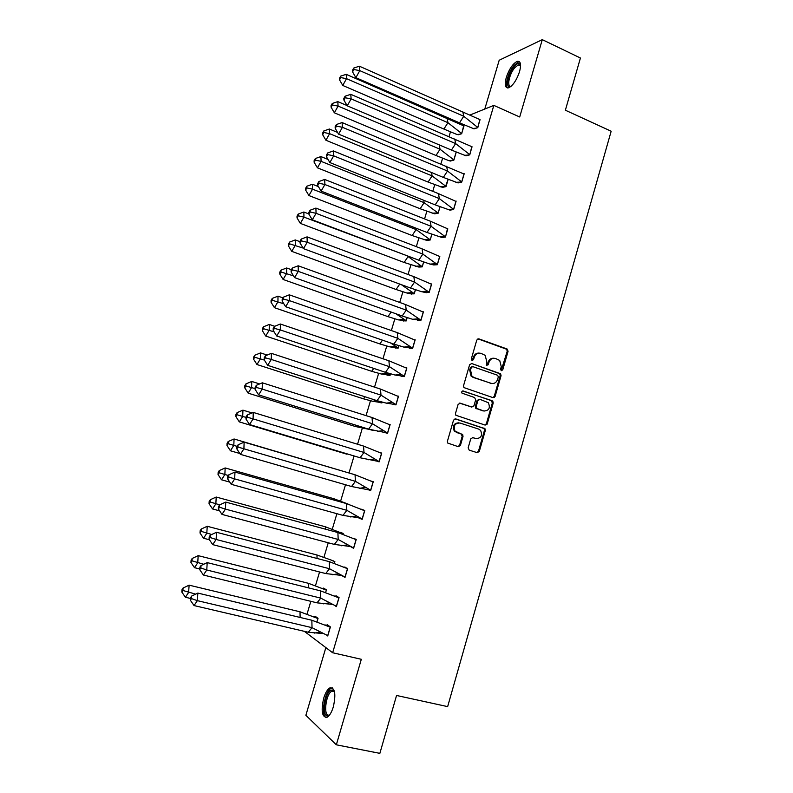 <?xml version="1.0" encoding="UTF-8"?>
<svg xmlns="http://www.w3.org/2000/svg" width="793" height="793" viewBox="0 0 793 793"><rect width="100%" height="100%" fill="white"/><g stroke="black" fill="none" stroke-linecap="round" stroke-linejoin="round"><path stroke-width="1.19" d="M501.305 370.708L502.742 369.855L508.085 351.269L507.044 348.97L478.883 338.869L476.781 340.068L471.329 358.862L472.083 360.498L473.55 359.645L474.254 357.207C475.562 353.886 477.792 352.598 480.964 353.341L485.197 355.353L486.733 361.588L486.357 365.365L488.23 364.78L488.924 362.361C490.223 359.051 492.433 357.762 495.556 358.495L499.699 360.438L501.265 366.683L500.571 369.092L501.305 370.708M501.156 370.638L507.213 351.249L506.697 349.267L477.951 338.849M471.974 360.448L473.421 357.187L474.254 357.207M486.644 365.573L488.072 362.322L488.924 362.361M323.683 698.276C325.427 692.656 327.549 689.157 330.037 687.779C334.993 687.66 336.093 694.014 333.347 706.821C331.603 712.461 329.482 715.96 327.003 717.338C322.008 717.348 320.897 710.994 323.683 698.276M506.261 77.516C509.165 69.011 512.813 63.628 517.205 61.368C520.624 60.863 521.407 64.283 519.564 71.628C516.63 80.192 512.992 85.585 508.64 87.815C505.181 88.301 504.388 84.871 506.261 77.516M325.854 647.603L305.87 715.296L336.341 744.815L379.857 753.35L396.559 695.471L447.649 706.622L611.165 131.222L565.369 110.217L580.426 58.018L542.293 39.65L499.194 60.238L484.791 109.037M468.148 447.867L469.218 450.146L477.217 452.674L479.309 451.395L485.316 430.48L484.949 428.666L455.668 418.892L453.537 420.151L447.401 441.304L447.708 443.049L458.295 446.697L460.416 445.418L463.023 436.398L462.686 434.623L455.073 431.144C453.11 425.93 454.706 423.214 459.871 422.996L478.704 429.102L480.588 430.371C482.679 435.555 481.133 438.291 475.969 438.598L472.836 437.597L470.745 438.866L468.148 447.867M470.527 114.807L493.841 105.39L519.702 116.977L542.293 39.65M493.841 105.39L332.654 652.748L304.343 631.337M336.341 744.815L361.321 659.29L332.654 652.748M493.038 397.65L495.11 396.421L501.067 375.684L500.601 373.761L471.726 363.541L469.615 364.76L463.538 385.715L463.935 387.589L493.038 397.65M493.216 403.022L487.229 423.849L485.147 425.098L455.836 415.254L455.489 413.45L458.106 404.43L460.227 403.181L471.855 407.037L473.956 405.788L475.671 399.85L474.601 397.541L462.022 393.159C461.447 391.782 461.853 391.058 463.231 390.989L492.8 401.149L493.216 403.022L492.354 402.923L486.377 423.72L487.229 423.849M454.617 121.23L455.241 120.982M307.06 614.03L310.836 601.322M315.515 585.581L319.559 571.981M323.94 557.251L328.252 542.769M332.326 529.06L336.896 513.695M340.673 500.988L345.5 484.761M348.999 472.995L354.065 455.975M357.554 444.239L362.282 428.329M366.059 415.621L370.47 400.812M374.534 387.133L378.618 373.414M382.969 358.773L386.726 346.135M391.365 330.552L394.805 318.974M399.722 302.45L402.854 291.933M408.038 274.477L410.853 265.011M416.325 246.633L418.833 238.207M424.562 218.918L426.763 211.523M432.77 191.321L434.663 184.947M440.938 163.854L442.534 158.491M449.076 136.515L450.365 132.153M473.946 128.833L477.802 127.673L479.824 119.515M458.067 134.81L461.695 133.73L463.667 125.8M465.977 155.815L469.783 154.843L471.795 146.626M450.285 161.029L453.874 160.127L456.173 152.365M457.967 182.915L461.724 182.122L464.212 173.717M442.464 187.366L446.013 186.633L448.095 179.624M449.918 210.135L453.636 209.53L456.134 201.085M434.623 213.823L438.123 213.258L439.976 207.013M441.84 237.474L445.507 237.067L447.49 228.691M426.733 240.388L430.193 240.001L431.818 234.52M433.721 264.941L437.339 264.723L439.857 256.198L439.302 256.288M418.823 267.063L422.233 266.864L423.631 262.146M425.563 292.538L429.142 292.498L431.67 283.944L431.075 284.003M410.873 293.866L414.233 293.836L415.403 289.901M417.376 320.253L420.895 320.412L423.442 311.808L422.798 311.847M402.884 320.778L406.204 320.937L407.136 317.785M409.148 348.087L412.618 348.444L415.175 339.8L414.461 339.8M394.864 347.81L398.136 348.157L398.829 345.798M400.881 376.06L404.311 376.606L406.868 367.932L406.075 367.883M386.806 374.96L390.027 375.486L390.493 373.929M392.585 404.152L395.955 404.896L398.532 396.183L397.62 396.074M378.717 402.239L381.889 402.943L382.117 402.19M384.238 432.373L387.559 433.315L390.146 424.562L389.076 424.364M370.549 429.756L372.373 430.262M375.862 460.723L379.133 461.873L381.73 453.071L380.372 452.734M367.446 489.202L370.708 490.421M367.367 489.45L370.668 490.55L373.275 481.718L371.382 481.123M361.519 509.235L364.78 510.494L362.153 519.365L358.922 518.057L361.707 518.83M350.496 546.555L353.609 548.32L356.245 539.399L352.974 538.169M342.992 534.165L343.21 533.431L340.128 532.291M341.892 575.659L345.024 577.403L347.671 568.442L344.39 567.223M334.864 561.603L331.771 560.463M334.487 605.396L336.391 606.615L339.057 597.615L335.964 595.721L335.766 596.405M326.478 589.893L323.564 588.109L323.375 588.753M327.727 635.976L330.403 626.926L327.37 624.815L327.093 625.727M317.012 621.811L318.052 618.312L315.198 616.32L314.94 617.182M486.268 423.997L487.061 424.255M380.977 453.041L381.681 453.249M493.712 358.228C490.986 358.109 489.103 359.467 488.072 362.322M479.061 353.073C476.325 352.974 474.452 354.342 473.421 357.187M492.929 397.61L494.247 396.331L500.205 375.634L499.739 373.701L471.726 363.541M498.341 376.863L497.598 375.258L472.747 366.624L471.28 367.486L470.536 370.053L471.904 376.13L473.966 377.478L490.986 383.316C494.118 384.01 496.329 382.712 497.607 379.411L498.341 376.863M472.162 366.594L470.447 367.437L471.28 367.486M491.719 383.505L473.134 377.418L471.072 376.07L469.704 370.004L470.447 367.437M484.939 425.028L486.377 423.72M459.514 403.122L471.607 407.007M462.597 390.979L492.156 400.733M483.829 411.012C489.073 410.685 490.56 407.909 488.29 402.695L479.983 399.345L477.892 400.594L476.177 406.531L476.563 408.375L484.146 411.101M479.339 399.285L477.049 400.495L477.892 400.594M482.977 410.903L475.721 408.266L475.334 406.422L477.049 400.495M492.354 402.923L491.293 400.643M476.058 438.628L472.261 437.528M458.83 422.798C453.804 423.224 452.278 425.96 454.26 431.005L457.105 432.552M457.997 446.608L459.593 445.26L462.2 436.249L461.12 433.959L456.282 432.413M476.89 452.565L478.466 451.227L484.473 430.341L484.107 428.527L455.023 418.823M456.966 134.493L459.811 134.215L456.966 134.493L443.902 129.051L447.936 122.687L461.744 133.561M459.811 134.215L461.655 133.521L463.994 125.968M346.184 74.334L340.673 76.138L339.434 78.408L339.533 79.855L342.764 85.456L346.511 78.656L346.184 74.334L463.905 125.928M342.764 85.456L443.902 129.051M339.533 79.855L340.782 77.585L346.511 78.656L447.936 122.687L447.103 118.296M340.782 77.585L340.673 76.138M462.805 111.773L463.746 116.264L477.753 127.465L480.062 119.654L359.388 66.206L359.794 70.627L463.746 116.264L459.524 122.846L474.055 128.862L477.852 127.504M355.879 77.664L352.558 71.885L353.856 69.526L359.794 70.627L355.879 77.664L459.524 122.846M353.856 69.526L353.737 68.059L359.388 66.206M353.737 68.059L352.439 70.408L352.558 71.885M511.089 86.298C504.953 89.946 507.371 74.235 514.042 66.711C516.481 63.896 518.394 62.994 519.762 64.015L520.585 65.631M520.575 65.878L518.285 64.917L514.796 67.683C509.076 74.126 506.44 87.795 511.267 86.14M519.623 61.894L518.384 62.013L514.033 65.462C508.303 72.024 504.417 85.694 507.659 87.973M329.719 714.81L328.738 715.534C321.68 719.796 324.02 693.518 330.899 690.188L333.05 690.009L334.517 691.793M334.557 691.952L333.665 691.139L331.662 691.298C325.388 694.311 323.108 718.289 329.511 714.84L329.819 714.671M332.455 687.888L331.058 688.334C324.615 691.367 320.57 715.544 326.24 717.586M448.709 160.592L452.674 160.295L450.374 161.058L448.709 160.592L436.021 155.497L440.026 149.233L453.923 159.948M452.674 160.295L453.834 159.908L456.074 152.325M347.096 105.568L337.798 101.623L338.086 106.093L334.359 112.794L436.021 155.497M337.798 101.623L332.257 103.487L331.028 105.717L331.107 107.214L332.346 104.973L338.086 106.093L440.026 149.233L439.272 144.901M331.107 107.214L334.359 112.794M332.346 104.973L332.257 103.487M440.412 186.821L445.497 186.553L442.563 187.396L428.101 182.063L432.086 175.887L446.072 186.454M445.497 186.553L447.995 179.585M337.58 132.431L329.363 129.031L329.61 133.66L325.913 140.252L428.101 182.063M329.363 129.031L323.802 130.954L322.582 133.155L322.652 134.701L323.871 132.5L329.61 133.66L432.086 175.887L431.551 172.547M322.652 134.701L325.913 140.252M323.871 132.5L323.802 130.954M437.944 212.93L434.713 213.842L420.151 208.747L424.116 202.671L437.944 212.93L432.076 213.178M328.015 159.433L320.897 156.568L321.096 161.356L317.438 167.838L420.151 208.747M439.877 206.973L438.182 213.069M320.897 156.568L315.307 158.55L314.097 160.711L314.147 162.307L315.366 160.146L321.096 161.356L424.116 202.671L423.759 200.292M314.147 162.307L317.438 167.838M315.366 160.146L315.307 158.55M429.568 239.347L430.163 239.764L426.832 240.408L412.162 235.541L416.097 229.564L429.568 239.347L423.71 239.655M318.389 186.583L312.392 184.234L312.551 189.18L308.913 195.554L412.162 235.541M431.729 234.48L430.252 239.803M312.392 184.234L306.772 186.266L305.573 188.397L305.612 190.042L306.812 187.911L312.551 189.18L416.097 229.564L415.909 228.146M305.612 190.042L308.913 195.554M306.812 187.911L306.772 186.266M421.142 265.903L422.193 266.617L418.922 267.082L404.143 262.463L408.058 256.575L421.142 265.903L415.294 266.27M308.883 213.941L303.848 212.018L303.957 217.123L300.349 223.398L404.143 262.463M423.531 262.116L422.292 266.656M303.848 212.018L298.198 214.11L297.008 216.202L297.028 217.906L298.227 215.815L303.957 217.123L407.999 256.099M297.028 217.906L300.349 223.398M298.227 215.815L298.198 214.11M454.746 138.944L455.638 143.583L469.743 154.615L472.053 146.774L350.764 94.317L351.13 98.897L455.638 143.583L451.445 150.065L466.076 155.834L469.833 154.665M347.235 105.826L343.904 100.067L345.203 97.757L351.13 98.897L347.235 105.826L451.445 150.065M345.203 97.757L345.084 96.231L350.764 94.317M345.084 96.231L343.795 98.54L343.904 100.067M446.637 166.243L447.49 171.03L461.685 181.894L464.014 174.014L342.11 122.568L342.427 127.306L447.49 171.03L443.327 177.404L458.067 182.935L461.784 181.934M338.561 134.126L335.211 128.387L336.49 126.107L342.427 127.306L338.561 134.126L443.327 177.404M336.49 126.107L336.401 124.531L342.11 122.568M336.401 124.531L335.122 126.801L335.211 128.387M438.499 193.651L439.312 198.597L453.596 209.302L455.916 201.372L438.499 193.651L333.407 150.938L333.684 155.844L439.312 198.597L435.169 204.872L450.027 210.155L453.695 209.342M329.848 162.555L326.478 156.836L327.747 154.595L333.684 155.844L329.848 162.555L435.169 204.872M327.747 154.595L327.668 152.96L333.407 150.938M327.668 152.96L326.399 155.2L326.478 156.836M430.321 221.197L431.095 226.292L445.468 236.82L447.817 228.87L430.321 221.197L324.674 179.446L324.902 184.521L431.095 226.292L426.981 232.468L441.939 237.503L445.567 236.859M321.096 191.113L317.706 185.423L318.964 183.223L324.902 184.521L321.096 191.113L426.981 232.468M318.964 183.223L318.895 181.528L324.674 179.446M318.895 181.528L317.636 183.738L317.706 185.423M422.114 248.863L422.847 254.117L437.3 264.475L439.659 256.486L422.114 248.863L315.892 208.093L316.07 213.327L422.847 254.117L418.754 260.183L430.004 264.089L433.83 264.961L437.409 264.505M312.293 219.81L308.883 214.15L310.132 211.979L316.07 213.327L312.293 219.81L418.754 260.183M310.132 211.979L310.083 210.234L315.892 208.093M310.083 210.234L308.834 212.395L308.883 214.15M401.308 284.647L414.204 293.588L410.972 293.886L406.849 293.004L396.084 289.495L399.731 284.063M410.972 293.886L411.517 294.084M300.002 241.687L295.264 239.942L295.333 245.196L291.755 251.361L396.084 289.495M415.304 289.871L414.293 293.628M295.264 239.942L289.584 242.083L288.404 244.145L288.414 245.899L289.604 243.838L303.095 248.06M288.414 245.899L291.755 251.361M289.604 243.838L289.584 242.083M413.857 276.648L414.551 282.06L429.102 292.24L431.471 284.221L413.857 276.648L307.069 236.869L307.198 242.271L414.551 282.06L410.487 288.018L421.331 291.616L425.672 292.558L429.201 292.28M425.672 292.558L426.238 292.766M303.451 248.645L300.022 243.005L301.271 240.874L307.198 242.271L303.451 248.645L410.487 288.018M301.271 240.874L301.231 239.07L307.069 236.869M301.231 239.07L299.992 241.201L300.022 243.005M395.895 313.75L406.175 320.679L398.364 319.876L387.995 316.645L391.127 312.046M402.983 320.798L403.637 321.026M291.378 269.679L286.64 267.984L286.66 273.407L283.111 279.463L387.995 316.645M407.037 317.755L406.264 320.709M286.64 267.984L280.94 270.185L279.76 272.207L279.76 274.021L280.93 271.989L293.489 275.845M279.76 274.021L283.111 279.463M280.93 271.989L280.94 270.185M405.57 304.562L406.224 310.142L420.865 320.144L423.244 312.085L405.57 304.562L298.198 265.784L298.287 271.365L406.224 310.142L402.18 315.991L412.608 319.282L420.964 320.184M417.485 320.273L418.159 320.511M294.57 277.609L291.12 271.999L292.359 269.907L298.287 271.365L294.57 277.609L402.18 315.991M292.359 269.907L292.339 268.044L298.198 265.784M292.339 268.044L291.11 270.135L291.12 271.999M390.483 342.923L398.106 347.889L389.849 346.878L379.867 343.924L382.454 340.157M394.964 347.83L395.776 348.107M282.962 297.89L277.986 296.156L277.956 301.736L274.437 307.684L379.867 343.924M398.74 345.768L398.205 347.919M277.986 296.156L272.247 298.416L271.077 300.398L271.057 302.262L272.227 300.279L283.825 303.769M271.057 302.262L274.437 307.684M272.227 300.279L272.247 298.416M397.243 332.604L397.848 338.343L412.588 348.177L414.977 340.078L397.243 332.604L289.296 294.827L289.336 300.587L397.848 338.343L393.843 344.083L403.855 347.096L412.687 348.206M409.257 348.107L410.08 348.395M285.649 306.722L282.179 301.132L283.398 299.08L289.336 300.587L285.649 306.722L393.843 344.083M283.398 299.08L283.398 297.157L289.296 294.827M283.398 297.157L282.179 299.209L282.179 301.132M385.2 372.224L390.007 375.218L381.284 374.009L371.699 371.312L373.741 368.388M386.905 374.98L387.955 375.327M274.715 326.29L269.283 324.456L269.204 330.205L265.714 336.044L371.699 371.312M390.394 373.899L390.097 375.248M269.283 324.456L263.514 326.775L262.354 328.728L262.324 330.641L263.474 328.699L274.1 331.851M262.324 330.641L265.714 336.044M263.474 328.699L263.514 326.775M494.465 397.392L493.771 397.154M388.887 360.775L389.442 366.673L404.281 376.328L406.68 368.19L388.887 360.775L280.345 324.02L280.335 329.947L389.442 366.673L385.457 372.314L395.063 375.039L404.38 376.358M400.99 376.07L402.071 376.427M276.688 335.964L273.198 330.403L274.408 328.391L280.335 329.947L276.688 335.964L385.457 372.314M274.408 328.391L274.418 326.409L280.345 324.02M274.418 326.409L273.208 328.421L273.198 330.403M380.144 401.654L381.869 402.666L372.7 401.278L363.501 398.829L364.958 396.758M378.816 402.249L380.303 402.725M267.191 355.066L260.54 352.895L260.421 358.803L256.962 364.522L363.501 398.829M382.018 402.17L381.968 402.695M260.54 352.895L254.741 355.274L253.591 357.177L253.542 359.15L254.692 357.246L264.337 360.072M253.542 359.15L256.962 364.522M254.692 357.246L254.741 355.274M486.971 424.394L486.198 424.146M380.481 389.076L380.997 395.142L395.925 404.608L398.334 396.441L380.481 389.076L271.355 353.341L271.295 359.447L380.997 395.142L377.042 400.663L386.231 403.131L396.024 404.648M392.684 404.162L394.21 404.658M267.677 365.345L264.168 359.804L265.368 357.841L271.295 359.447L267.677 365.345L377.042 400.663M265.368 357.841L265.397 355.799L271.355 353.341M265.397 355.799L264.198 357.772L264.168 359.804M369.845 429.538L355.264 426.475L356.126 425.266M259.638 383.941L251.758 381.453L251.589 387.539L248.159 393.15L355.264 426.475M251.758 381.453L245.929 383.891L244.789 385.765L244.73 387.797L245.86 385.923L255.108 388.639M244.73 387.797L248.159 393.15M245.86 385.923L245.929 383.891M479.289 451.455L478.655 451.267M372.046 417.514L372.512 423.74L387.539 433.028L389.958 424.81L372.046 417.514L262.324 382.811L262.205 389.095L372.512 423.74L368.586 429.142L387.638 433.057M384.347 432.383L386.954 433.196M258.627 394.874L255.098 389.363L256.278 387.43L262.205 389.095L258.627 394.874L368.586 429.142M256.278 387.43L256.327 385.329L262.324 382.811M256.327 385.329L255.148 387.262L255.098 389.363M354.293 456.015L347.235 453.893M252.055 412.935L242.936 410.15L242.717 416.404L239.317 421.896L346.987 454.23M242.936 410.15L237.077 412.647L235.947 414.491L235.868 416.573L236.988 414.739L246.028 417.405M235.868 416.573L239.317 421.896M236.988 414.739L237.077 412.647M363.561 446.072L363.997 452.466L379.104 461.566L381.542 453.318L363.561 446.072L253.245 412.419L253.086 418.882L363.997 452.466L360.091 457.759L379.213 461.595M375.971 460.733L379.183 461.695M249.527 424.542L245.979 419.051L247.158 417.158L253.086 418.882L249.527 424.542L360.091 457.759M247.158 417.158L247.218 415.007L253.245 412.419M247.218 415.007L246.048 416.9L245.979 419.051M234.064 438.985L228.176 441.542L227.066 443.337L226.967 445.478L230.436 450.781L233.806 445.398L234.064 438.985L348.167 472.747M230.436 450.781L239.843 453.507M226.967 445.478L228.077 443.683L237.097 446.36M228.077 443.683L228.176 441.542M355.046 474.769L355.433 481.331L370.638 490.243L373.087 481.956L355.046 474.769L244.125 442.167L243.907 448.808L355.433 481.331L351.557 486.505L370.747 490.272M240.388 454.349L236.82 448.888L237.989 447.034L243.907 448.808L240.388 454.349L351.557 486.505M237.989 447.034L238.069 444.823L244.125 442.167M238.069 444.823L236.909 446.667L236.82 448.888M225.162 467.949L219.245 470.566L218.144 472.331L218.025 474.531L221.515 479.805L224.855 474.541L225.162 467.949L333.744 498.688L348.038 504.051M221.515 479.805L229.752 482.094M218.025 474.531L219.126 472.767L228.394 475.532M333.744 498.688L333.794 500.006M219.126 472.767L219.245 470.566M346.482 503.595L346.828 510.325L362.133 519.048L364.592 510.732L346.482 503.595L234.956 472.063L234.688 478.893L346.828 510.325L342.982 515.391L359.1 517.819M363.055 509.978L364.542 510.405M231.209 484.295L227.621 478.863L228.771 477.059L234.688 478.893L231.209 484.295L342.982 515.391M228.771 477.059L228.87 474.779L234.956 472.063M228.87 474.779L227.72 476.583L227.621 478.863M340.425 532.43L341.852 532.817M216.211 497.042L210.264 499.729L209.174 501.454L209.035 503.704L212.554 508.957L215.855 503.813L216.211 497.042L325.368 526.78L343.131 533.689M212.554 508.957L219.611 510.851M209.035 503.704L210.135 501.989L219.701 504.854M325.368 526.78L325.447 529.169M210.135 501.989L210.264 499.729M337.887 532.549L338.185 539.458L353.589 547.993L356.057 539.627L337.887 532.549L225.747 502.098L225.43 509.106L338.185 539.458L334.368 544.404L350.605 546.555M353.281 538.318L354.749 538.715M221.981 514.399L218.372 508.987L219.512 507.223L225.43 509.106L221.981 514.399L334.368 544.404M219.512 507.223L219.631 504.883L225.747 502.098M219.631 504.883L218.491 506.648L218.372 508.987M331.395 560.284L333.06 560.631M207.221 526.284L201.244 529.03L200.163 530.715L200.014 533.025L203.543 538.249L206.814 533.223L207.221 526.284L316.962 554.991L331.91 560.334M203.543 538.249L209.411 539.755M200.014 533.025L201.095 531.35L211.721 534.492M316.962 554.991L317.051 558.47M334.279 563.208L334.785 561.85M201.095 531.35L201.244 529.03M329.254 561.642L329.501 568.72L345.005 577.066L347.483 568.67L329.254 561.642L216.499 532.281L216.122 539.478L329.501 568.72L325.715 573.557L341.644 575.421M347.592 568.69L343.984 567.035M344.539 567.084L345.708 567.391M212.712 544.632L209.074 539.26L210.204 537.535L216.122 539.478L212.712 544.632L325.715 573.557M210.204 537.535L210.343 535.126L216.499 532.281M210.343 535.126L209.213 536.861L209.074 539.26M322.414 588.337L324.456 588.654M198.191 555.655L192.184 558.47L191.113 560.106L190.944 562.485L194.493 567.679L197.735 562.772L198.191 555.655L308.517 583.331L326.3 590.111L323.574 588.436M194.493 567.679L199.786 568.977M190.944 562.485L192.015 560.839L203.712 564.259M308.517 583.331L308.606 587.891M325.616 592.421L326.399 590.131M192.015 560.839L192.184 558.47M320.57 590.874L320.778 598.13L336.381 606.278L338.869 597.833L320.57 590.874L207.201 562.614L206.775 569.998L320.778 598.13L317.022 602.839L332.465 604.415M338.978 597.863L334.745 595.959M335.974 596.058L336.876 596.277M203.395 575.024L199.737 569.671L200.857 567.986L206.775 569.998L203.395 575.024L317.022 602.839M200.857 567.986L201.016 565.528L207.201 562.614M201.016 565.528L199.895 567.213L199.737 569.671M313.404 616.518L315.921 616.825M189.121 585.165L183.074 588.039L182.013 589.645L181.835 592.074L185.403 597.248L188.605 592.46L189.121 585.165L300.032 611.799L317.874 618.52L315.198 616.657M185.403 597.248L190.479 598.437M181.835 592.074L182.896 590.478L195.663 594.135M300.032 611.799L300.101 617.44M316.913 621.771L317.983 618.55M182.896 590.478L183.074 588.039M311.857 620.245L312.016 627.669L327.717 635.619L330.215 627.144L311.857 620.245L197.853 593.085L197.378 600.658L312.016 627.669L308.289 632.259L323.257 633.567M330.324 627.164L327.38 625.162L325.457 625.013M327.38 625.162L328.114 625.33M194.037 605.565L190.36 600.232L191.46 598.596L197.378 600.658L194.037 605.565L308.289 632.259M191.46 598.596L191.638 596.068L197.853 593.085M191.638 596.068L190.528 597.714L190.36 600.232M501.87 369.806L502.742 369.855M472.717 359.616L473.55 359.645M487.378 364.74L488.23 364.78M478.04 338.869L478.883 338.869M506.172 348.95L507.044 348.97M507.213 351.249L508.085 351.269M499.154 373.334L500.016 373.394M500.205 375.634L501.067 375.684M494.247 396.331L495.11 396.421M469.704 370.004L470.536 370.053M473.134 377.418L473.966 377.478M490.133 383.247L490.986 383.316M459.623 403.102L460.227 403.181M471.022 406.938L471.855 407.037M475.334 406.422L476.177 406.531M476.405 408.722L477.247 408.831M475.126 438.45L475.969 438.598M461.12 433.959L461.942 434.098M462.2 436.249L463.023 436.398M459.593 445.26L460.416 445.418M455.162 418.813L455.668 418.892M483.413 428.061L484.255 428.2M484.473 430.341L485.316 430.48M478.466 451.227L479.309 451.395M506.697 349.267L507.57 349.287M499.739 373.701L500.601 373.761M471.072 376.07L471.904 376.13M475.721 408.266L476.563 408.375M491.938 401.06L492.8 401.149M454.26 431.005L455.073 431.144M461.863 434.475L462.686 434.623M484.107 428.527L484.949 428.666M472.797 128.486L475.81 128.198M520.089 65.204L519.762 64.015M520.575 65.988L518.285 64.917M333.665 691.139L333.05 690.009M334.487 691.724L331.91 691.169M464.321 155.339L468.514 155.031M455.797 182.321L461.179 182.043M447.242 209.441L453.447 209.193M438.648 236.701L444.843 236.383M430.004 264.089L436.19 263.702M412.677 292.577L406.849 293.004M421.331 291.616L427.496 291.17M404.182 319.391L398.364 319.876M412.608 319.282L418.763 318.776M395.648 346.333L389.849 346.878M403.855 347.096L409.991 346.521M387.073 373.414L381.284 374.009M395.063 375.039L401.179 374.415M376.913 400.624L372.7 401.278M386.231 403.131L392.337 402.447M365.801 428.279L364.066 428.686M377.369 431.372L383.445 430.619M368.467 459.752L374.514 458.949M359.516 488.27L365.543 487.417M350.546 516.947L356.533 516.035M341.525 545.762L347.493 544.801M332.475 574.727L338.403 573.716M323.385 603.84L329.283 602.789M314.256 633.111L320.114 632.001"/></g></svg>
